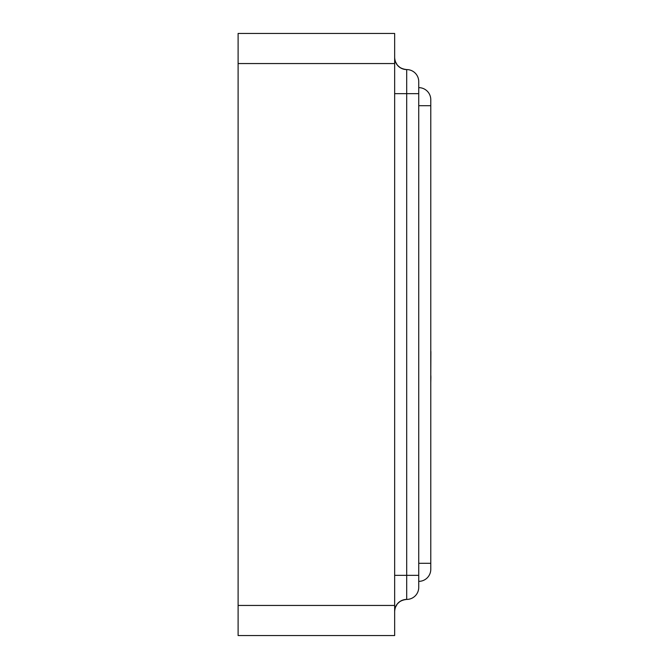 <?xml version="1.0" encoding="UTF-8"?>
<svg xmlns="http://www.w3.org/2000/svg" width="669" height="669" viewBox="0 0 669 669"><rect width="100%" height="100%" fill="white"/><g stroke="black" fill="none" stroke-linecap="round" stroke-linejoin="round"><path stroke-width="1" d="M430.777 569.319L430.777 563.298L430.777 569.319A12.042 12.042 0 0 1 418.735 581.361M418.735 87.639A12.042 12.042 0 0 1 430.777 99.681L430.777 563.298L418.735 563.298M394.651 605.445L394.651 635.55L238.105 635.55L238.105 33.45L394.651 33.45L394.651 605.445L238.105 605.445M394.651 93.66L406.693 93.66L406.693 599.424A12.042 12.042 0 0 0 394.651 611.466C395.187 604.291 399.201 600.277 406.693 599.424A12.042 12.042 0 0 0 394.651 611.466C395.187 604.291 399.201 600.277 406.693 599.424A12.042 12.042 0 0 0 418.735 587.382L418.735 93.66L406.693 93.66L406.693 69.576A12.042 12.042 0 0 1 418.735 81.618L418.735 93.66L418.735 81.618A12.042 12.042 0 0 0 406.693 69.576C399.209 68.731 395.195 64.717 394.651 57.534A12.042 12.042 0 0 0 406.693 69.576L403.173 69.049L400.062 67.586L397.369 65.152L395.362 61.607M397.729 65.57L400.455 67.837L397.729 65.57M406.693 599.424L403.173 599.951L400.062 601.414L397.369 603.848L395.362 607.393L397.369 603.848L400.062 601.414L403.173 599.951L406.693 599.424M418.735 81.618L418.735 87.037M238.105 63.555L394.651 63.555M430.777 301.493L430.777 351.509M430.895 351.509L430.777 376.413M430.895 375.819L430.777 376.823M430.895 376.823L430.777 382.986M430.777 105.702L418.735 105.702M418.735 575.34L394.651 575.34"/></g></svg>
